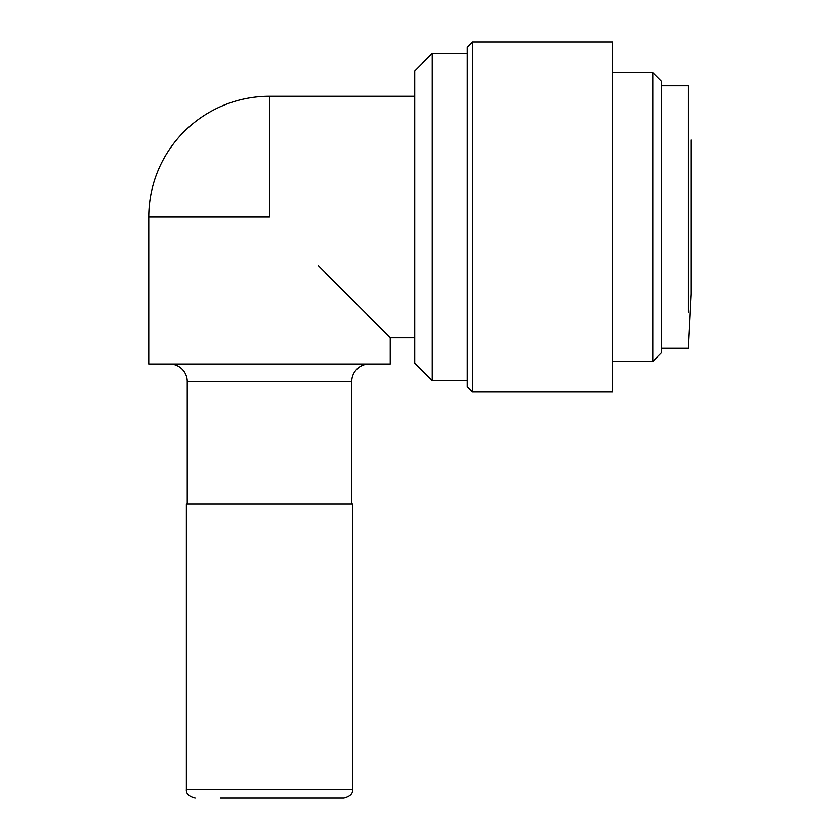 <?xml version="1.0" encoding="UTF-8"?>
<svg xmlns="http://www.w3.org/2000/svg" width="840" height="840" viewBox="0 0 840 840"><rect width="100%" height="100%" fill="white"/><g stroke="black" fill="none" stroke-linecap="round" stroke-linejoin="round"><path stroke-width="1.26" d="M220.5 798L318.496 798M691.247 139.997L691.247 294L688.412 348.254L661.5 348.254M661.5 85.754L688.412 85.754L688.412 312.249M269.504 96.254A120.75 120.75 0 0 0 148.754 217.004L269.504 217.004L269.504 96.254L414.75 96.254M186.375 789.254L352.622 789.254L352.622 504L186.375 504L186.375 789.254C185.903 793.506 188.822 796.415 195.122 798M169.754 364.004A17.504 17.504 0 0 1 187.247 381.497L351.75 381.497A17.504 17.504 0 0 1 369.254 364.004M318.496 265.997L390.254 337.754L390.254 364.004L148.754 364.004L148.754 217.004M661.5 81.375L661.5 352.622L652.754 361.379L652.754 72.629L661.5 81.375M390.254 337.754L414.75 337.754M612.497 361.379L652.754 361.379M612.497 72.629L652.754 72.629M432.254 53.371L432.254 380.625L414.75 363.122L414.75 70.875L432.254 53.371L467.25 53.371M472.5 42L472.5 391.997L612.497 391.997L612.497 42L472.5 42L467.25 47.25L467.25 386.747L472.5 391.997M432.254 380.625L467.25 380.625M269.504 798L343.875 798L269.504 798M691.247 166.877L691.247 165.354M351.75 504L351.75 381.497M352.622 789.254C353.094 793.506 350.175 796.415 343.875 798M187.247 504L187.247 381.497M691.247 294L688.412 348.254"/></g></svg>
